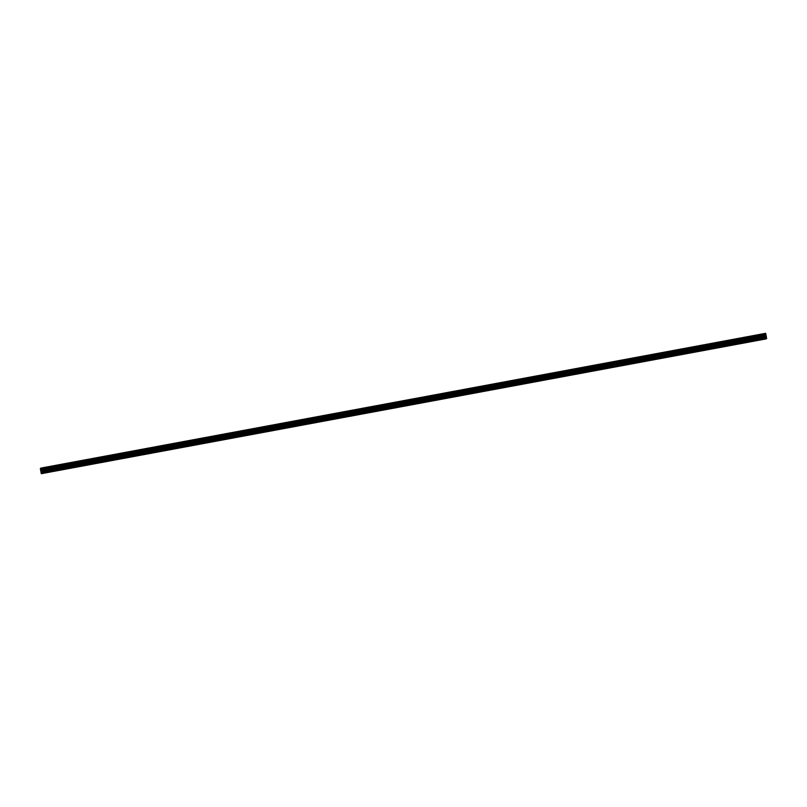 <?xml version="1.0" encoding="UTF-8"?>
<svg xmlns="http://www.w3.org/2000/svg" width="807" height="807" viewBox="0 0 807 807"><rect width="100%" height="100%" fill="white"/><g stroke="black" fill="none" stroke-linecap="round" stroke-linejoin="round"><path stroke-width="1.21" d="M42.902 467.788L45.464 467.303M63.41 463.975L65.972 463.5M83.928 460.161L86.49 459.677M104.436 456.348L107.008 455.864M126.285 452.253L124.954 452.525L126.285 452.253M124.954 452.525L127.516 452.051M145.462 448.712L148.034 448.238M165.98 444.899L168.542 444.415M186.498 441.086L189.06 440.602M207.006 437.273L209.578 436.789M227.524 433.46L230.086 432.976M248.031 429.637L250.604 429.163M268.549 425.824L271.112 425.35M289.067 422.011L291.63 421.536M309.575 418.197L312.148 417.713M330.093 414.384L332.655 413.9M351.943 410.289L350.601 410.561L351.943 410.289M350.601 410.561L353.173 410.087M371.119 406.748L373.681 406.274M391.637 402.935L394.199 402.461M412.145 399.122L414.717 398.638M432.663 395.309L435.225 394.825M453.171 391.496L455.743 391.012M473.689 387.673L476.251 387.199M494.207 383.86L496.769 383.386M514.715 380.047L517.287 379.572M535.233 376.233L537.795 375.749M555.751 372.42L558.313 371.936M577.59 368.325L576.259 368.607L577.59 368.325M576.259 368.607L578.821 368.123M596.777 364.794L599.339 364.31M617.284 360.971L619.857 360.497M637.802 357.158L640.365 356.674M658.31 353.345L660.883 352.861M678.828 349.532L681.39 349.048M699.346 345.719L701.908 345.235M719.854 341.896L722.426 341.422M740.372 338.083L742.934 337.608M760.88 334.269L763.452 333.785M42.579 468.07L45.142 467.586M63.097 464.257L65.66 463.773M83.605 460.444L86.167 459.96M104.123 456.631L106.685 456.147M125.973 452.535L124.631 452.808L125.973 452.535M124.631 452.808L127.203 452.334M145.149 448.995L147.711 448.521M165.667 445.182L168.229 444.697M186.175 441.368L188.747 440.884M208.024 437.273L206.693 437.555L208.024 437.273M206.693 437.555L209.255 437.071M227.211 433.742L229.773 433.258M247.719 429.919L250.281 429.445M268.237 426.106L270.799 425.632M288.745 422.293L291.317 421.809M309.263 418.48L311.825 417.996M329.77 414.667L332.343 414.183M350.288 410.844L352.851 410.37M370.806 407.031L373.369 406.557M391.314 403.218L393.887 402.733M411.832 399.404L414.395 398.92M432.34 395.591L434.912 395.107M452.858 391.778L455.42 391.294M473.376 387.955L475.938 387.481M493.884 384.142L496.456 383.668M514.402 380.329L516.964 379.845M534.92 376.516L537.482 376.032M555.428 372.703L557.99 372.219M575.946 368.89L578.508 368.406M596.454 365.067L599.016 364.593M616.972 361.254L619.534 360.779M638.821 357.158L637.48 357.44L638.821 357.158M637.48 357.44L640.052 356.956M657.998 353.627L660.56 353.143M678.516 349.814L681.078 349.33M699.023 345.991L701.596 345.517M719.541 342.178L722.104 341.704M740.049 338.365L742.622 337.891M760.567 334.552L763.129 334.078M766.004 336.529L765.803 335.601M766.025 336.509L765.833 335.581M765.742 336.781L765.177 333.755L765.682 333.311L766.65 338.436L766.125 338.9L765.742 336.781L40.915 471.581L41.076 472.579L41.298 473.689L766.125 338.9M765.682 333.311L40.854 468.1L40.35 468.544L40.915 471.581M765.177 333.755L40.35 468.544M765.218 334.017L40.39 468.806M765.298 334.552L40.471 469.341M765.308 334.643L40.481 469.432M765.439 335.319L40.612 470.108M765.54 335.732L40.713 470.531M765.591 335.974L40.774 470.763M765.702 336.539L40.875 471.328M765.904 337.79L41.076 472.579M766.035 338.506L41.207 473.295M765.197 333.937L40.37 468.726M765.419 335.218L40.592 470.007M765.571 335.873L40.743 470.663M765.641 336.216L40.814 471.006M765.833 337.427L41.016 472.216"/></g></svg>
